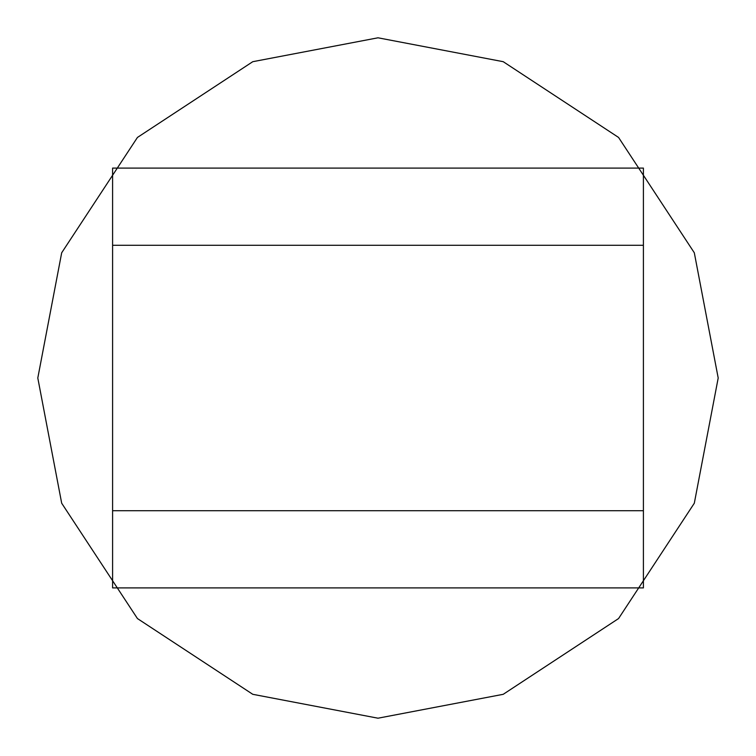 <?xml version="1.0" encoding="UTF-8"?>
<svg xmlns="http://www.w3.org/2000/svg" width="756" height="756" viewBox="0 0 756 756"><rect width="100%" height="100%" fill="white"/><g stroke="black" fill="none" stroke-linecap="round" stroke-linejoin="round"><path stroke-width="1.13" d="M643.403 245.294L112.597 245.294L112.597 168.087L643.403 168.087L643.403 510.706L112.597 510.706L112.597 587.913L643.403 587.913L643.403 521.101M643.403 587.913L643.403 510.706M112.597 245.294L112.597 510.706M718.2 378L694.31 503.222L618.559 618.559L503.222 694.31L378 718.2L252.778 694.31L137.441 618.559L61.69 503.222L37.8 378L61.69 252.778L137.441 137.441L252.778 61.69L378 37.8L503.222 61.69L618.559 137.441L694.31 252.778L718.2 378L694.31 503.222L618.559 618.559L503.222 694.31L378 718.2L252.778 694.31L137.441 618.559L61.69 503.222L37.8 378L61.69 252.778L137.441 137.441L252.778 61.69L378 37.8L503.222 61.69L618.559 137.441L694.31 252.778L718.2 378"/></g></svg>
